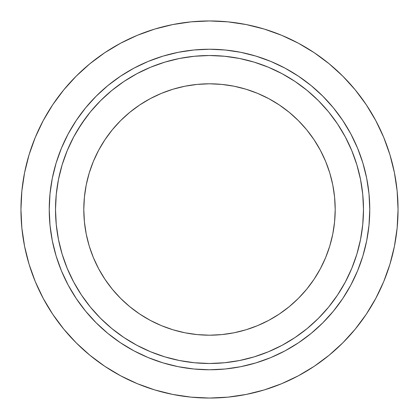 <?xml version="1.0" encoding="UTF-8"?>
<svg xmlns="http://www.w3.org/2000/svg" width="419" height="419" viewBox="0 0 419 419"><rect width="100%" height="100%" fill="white"/><g stroke="black" fill="none" stroke-linecap="round" stroke-linejoin="round"><path stroke-width="0.63" d="M209.5 335.2A125.7 125.7 0 0 1 83.8 209.5A125.7 125.7 0 0 1 209.5 83.8L221.819 84.408L234.022 86.214L245.99 89.21L257.601 93.369L268.757 98.643L279.337 104.986L289.241 112.334L298.386 120.614L306.666 129.759L314.014 139.663L320.357 150.243L325.631 161.399L329.79 173.01L332.786 184.978L334.592 197.181L335.2 209.5L334.592 221.819L332.786 234.022L329.79 245.99L325.631 257.601L320.357 268.757L314.014 279.337L306.666 289.241L298.386 298.386L289.241 306.666L279.337 314.014L268.757 320.357L257.601 325.631L245.99 329.79L234.022 332.786L221.819 334.592L209.5 335.2L197.181 334.592L184.978 332.786L173.01 329.79L161.399 325.631L150.243 320.357L139.663 314.014L129.759 306.666L120.614 298.386L112.334 289.241L104.986 279.337L98.643 268.757L93.369 257.601L89.21 245.99L86.214 234.022L84.408 221.819L83.8 209.5L84.408 197.181L86.214 184.978L89.21 173.01L93.369 161.399L98.643 150.243L104.986 139.663L112.334 129.759L120.614 120.614L129.759 112.334L139.663 104.986L150.243 98.643L161.399 93.369L173.01 89.21L184.978 86.214L197.181 84.408L209.5 83.8A125.7 125.7 0 0 1 335.2 209.5A125.7 125.7 0 0 1 209.5 335.2A125.7 125.7 0 0 1 83.8 209.5A125.7 125.7 0 0 1 209.5 83.8A125.7 125.7 0 0 1 335.2 209.5A125.7 125.7 0 0 1 209.5 335.2M282.118 73.713A153.983 153.983 0 0 0 209.5 55.518A153.983 153.983 0 0 1 363.483 209.5A153.983 153.983 0 0 1 209.5 363.483A153.983 153.983 0 0 0 282.118 345.287M294.96 337.588A153.983 153.983 0 0 0 337.588 294.96M345.287 282.118A153.983 153.983 0 0 0 345.287 136.882M337.588 124.04A153.983 153.983 0 0 0 294.96 81.412M209.374 49.233A160.268 160.268 0 0 0 134.09 68.082M133.808 68.234A160.268 160.268 0 0 0 96.26 96.087M96.087 96.26A160.268 160.268 0 0 0 68.234 133.808M68.082 134.09A160.268 160.268 0 0 0 49.233 209.374M49.233 209.626A160.268 160.268 0 0 0 68.082 284.91M68.234 285.192A160.268 160.268 0 0 0 96.087 322.74M96.26 322.913A160.268 160.268 0 0 0 133.808 350.766M134.09 350.918A160.268 160.268 0 0 0 209.374 369.768M209.5 369.768A160.268 160.268 0 0 1 49.233 209.5A160.268 160.268 0 0 1 209.5 49.233L225.207 50.002L240.768 52.312L256.025 56.136L270.831 61.431L285.051 68.156L298.538 76.242L311.17 85.612L322.824 96.176L333.388 107.83L342.758 120.463L350.844 133.949L357.569 148.169L362.864 162.975L366.688 178.232L368.998 193.793L369.768 209.5L368.998 225.207L366.688 240.768L362.864 256.025L357.569 270.831L350.844 285.051L342.758 298.538L333.388 311.17L322.824 322.824L311.17 333.388L298.538 342.758L285.051 350.844L270.831 357.569L256.025 362.864L240.768 366.688L225.207 368.998L209.5 369.768L193.793 368.998L178.232 366.688L162.975 362.864L148.169 357.569L133.949 350.844L120.463 342.758L107.83 333.388L96.176 322.824L85.612 311.17L76.242 298.538L68.156 285.051L61.431 270.831L56.136 256.025L52.312 240.768L50.002 225.207L49.233 209.5L50.002 193.793L52.312 178.232L56.136 162.975L61.431 148.169L68.156 133.949L76.242 120.463L85.612 107.83L96.176 96.176L107.83 85.612L120.463 76.242L133.949 68.156L148.169 61.431L162.975 56.136L178.232 52.312L193.793 50.002L209.5 49.233A160.268 160.268 0 0 1 369.768 209.5A160.268 160.268 0 0 1 209.5 369.768A160.268 160.268 0 0 1 49.233 209.5A160.268 160.268 0 0 1 209.5 49.233A160.268 160.268 0 0 1 369.768 209.5A160.268 160.268 0 0 1 209.5 369.768M264.232 29.068L281.657 35.301L264.232 29.068L281.657 35.301L264.232 29.068L246.283 24.574L227.983 21.856L209.5 20.95A188.55 188.55 0 0 1 398.05 209.5A188.55 188.55 0 0 1 209.5 398.05A188.55 188.55 0 0 1 20.95 209.5A188.55 188.55 0 0 1 209.5 20.95L191.017 21.856L172.717 24.574L154.768 29.068L137.343 35.301L120.62 43.215L104.745 52.726L120.62 43.215M389.932 264.232L383.699 281.657L389.932 264.232L383.699 281.657L389.932 264.232L394.426 246.283L397.144 227.983L398.05 209.5L397.144 191.017L394.426 172.717L389.932 154.768L383.699 137.343L375.785 120.62L366.274 104.745L355.249 89.886L342.826 76.174L329.114 63.751L314.255 52.726L298.38 43.215L281.657 35.301M154.768 389.932L137.343 383.699L154.768 389.932L137.343 383.699L154.768 389.932L172.717 394.426L191.017 397.144L209.5 398.05L227.983 397.144L246.283 394.426L264.232 389.932L281.657 383.699L298.38 375.785L314.255 366.274L329.114 355.249L342.826 342.826L355.249 329.114L366.274 314.255L375.785 298.38L383.699 281.657M29.068 154.768L35.301 137.343L29.068 154.768L35.301 137.343L29.068 154.768L24.574 172.717L21.856 191.017L20.95 209.5L21.856 227.983L24.574 246.283L29.068 264.232L35.301 281.657L43.215 298.38L52.726 314.255L63.751 329.114L76.174 342.826L89.886 355.249L104.745 366.274L120.62 375.785L137.343 383.699M264.232 389.932L281.657 383.699L264.232 389.932M389.932 154.768L383.699 137.343L389.932 154.768M154.768 29.068L137.343 35.301L154.768 29.068M29.068 264.232L35.301 281.657L29.068 264.232M104.745 366.274L120.62 375.785L104.745 366.274M104.745 52.726L89.886 63.751L76.174 76.174L63.751 89.886L52.726 104.745L43.215 120.62L35.301 137.343M209.626 369.768A160.268 160.268 0 0 0 284.91 350.918M285.192 350.766A160.268 160.268 0 0 0 322.74 322.913M322.913 322.74A160.268 160.268 0 0 0 350.766 285.192M350.918 284.91A160.268 160.268 0 0 0 369.768 209.626M369.768 209.374A160.268 160.268 0 0 0 350.918 134.09M350.766 133.808A160.268 160.268 0 0 0 322.913 96.26M322.74 96.087A160.268 160.268 0 0 0 285.192 68.234M284.91 68.082A160.268 160.268 0 0 0 209.626 49.233M311.17 333.388L322.824 322.824M366.688 240.768L368.998 225.207M333.388 107.83L322.824 96.176M240.768 52.312L225.207 50.002M107.83 85.612L96.176 96.176M52.312 178.232L50.002 193.793M85.612 311.17L96.176 322.824M178.232 366.688L193.793 368.998M288.665 77.426L295.049 81.469L282.087 73.702L268.427 67.239L254.197 62.148L239.542 58.477L224.594 56.261L209.5 55.518L194.406 56.261L179.458 58.477L164.803 62.148L150.573 67.239L136.913 73.702L123.951 81.469L111.815 90.467L100.618 100.618L90.467 111.815L81.469 123.951L73.702 136.913L67.239 150.573L62.148 164.803L58.477 179.458L56.261 194.406L55.518 209.5L56.261 224.594L58.477 239.542L62.148 254.197L67.239 268.427L73.702 282.087L81.469 295.049L90.467 307.185L100.618 318.382L111.815 328.533L123.951 337.531L136.913 345.298L150.573 351.761L164.803 356.852L179.458 360.523L194.406 362.739L209.5 363.483A153.983 153.983 0 0 1 55.518 209.5A153.983 153.983 0 0 1 209.5 55.518A153.983 153.983 0 0 1 363.483 209.5A153.983 153.983 0 0 1 136.882 345.287M333.178 117.77L337.531 123.951L328.533 111.815L318.382 100.618L307.185 90.467L295.049 81.469L301.23 85.822M341.574 288.665L337.531 295.049L345.298 282.087L351.761 268.427L356.852 254.197L360.523 239.542L362.739 224.594L363.483 209.5L362.739 194.406L360.523 179.458L356.852 164.803L351.761 150.573L345.298 136.913L337.531 123.951L331.665 115.764M301.23 333.178L295.049 337.531L307.185 328.533L318.382 318.382L328.533 307.185L337.531 295.049L342.852 286.491M130.335 341.574L123.951 337.531M85.822 301.23L87.335 303.236M77.426 130.335L85.822 117.77M117.77 85.822L115.764 87.335M124.04 337.588A153.983 153.983 0 0 1 81.412 294.96M73.713 282.118A153.983 153.983 0 0 1 73.713 136.882M81.412 124.04A153.983 153.983 0 0 1 124.04 81.412M136.882 73.713A153.983 153.983 0 0 1 209.5 55.518A153.983 153.983 0 0 0 55.518 209.5A153.983 153.983 0 0 0 209.5 363.483L224.594 362.739L239.542 360.523L254.197 356.852L268.427 351.761L282.087 345.298L295.049 337.531L303.236 331.665M234.022 332.786L245.99 329.79M279.337 314.014L289.241 306.666M320.357 268.757L325.631 257.601L329.79 245.99L332.786 234.022M332.786 184.978L329.79 173.01M314.014 139.663L306.666 129.759M268.757 98.643L257.601 93.369L245.99 89.21L234.022 86.214M184.978 86.214L173.01 89.21M139.663 104.986L129.759 112.334M98.643 150.243L93.369 161.399L89.21 173.01L86.214 184.978M86.214 234.022L89.21 245.99M104.986 279.337L112.334 289.241M150.243 320.357L161.399 325.631L173.01 329.79L184.978 332.786M288.665 341.574L295.049 337.531M333.178 301.23L337.531 295.049M341.574 130.335L337.531 123.951M130.335 77.426L123.951 81.469M77.426 288.665L81.469 295.049M209.5 20.95A188.55 188.55 0 0 1 398.05 209.5A188.55 188.55 0 0 1 209.5 398.05A188.55 188.55 0 0 1 20.95 209.5A188.55 188.55 0 0 1 209.5 20.95"/></g></svg>
